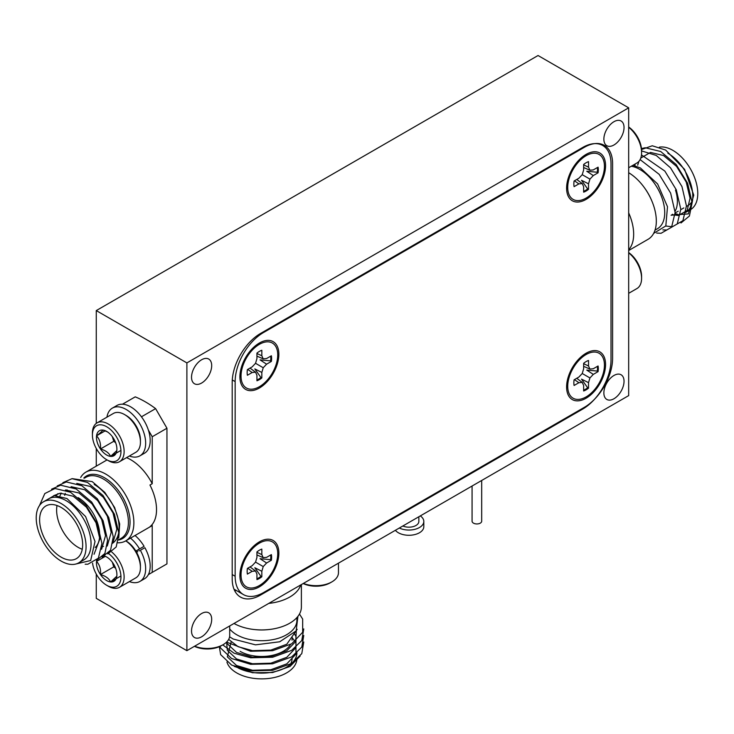 <?xml version="1.0" encoding="UTF-8"?>
<svg xmlns="http://www.w3.org/2000/svg" width="734" height="734" viewBox="0 0 734 734"><rect width="100%" height="100%" fill="white"/><g stroke="black" fill="none" stroke-linecap="round" stroke-linejoin="round"><path stroke-width="1.1" d="M259.386 343.026A27.553 15.909 120 0 0 240.046 379.45A27.553 15.909 120 0 0 259.386 388.02A27.553 15.909 120 0 0 278.828 355.678A27.553 15.909 120 0 0 261.781 341.805A27.553 15.909 120 0 0 259.386 343.026M240.128 373.175A17.066 9.854 120 0 0 240.624 373.9M586.081 154.406A27.553 15.909 120 0 0 566.749 190.84A27.553 15.909 120 0 0 586.081 199.4A27.553 15.909 120 0 0 605.532 167.058A27.553 15.909 120 0 0 588.484 153.186A27.553 15.909 120 0 0 586.081 154.406M566.831 184.555A17.066 9.854 120 0 0 567.327 185.28M586.081 353.228A27.553 15.909 120 0 0 566.749 389.662A27.553 15.909 120 0 0 586.081 398.223A27.553 15.909 120 0 0 605.532 365.89A27.553 15.909 120 0 0 588.484 352.017A27.553 15.909 120 0 0 586.081 353.228M566.831 383.387A17.066 9.854 120 0 0 567.327 384.102M259.386 541.848A27.553 15.909 120 0 0 240.046 578.282A27.553 15.909 120 0 0 259.386 586.842A27.553 15.909 120 0 0 278.828 554.509A27.553 15.909 120 0 0 261.781 540.637A27.553 15.909 120 0 0 259.386 541.848M240.128 572.006A17.066 9.854 120 0 0 240.624 572.722M235.146 576.245A40.049 23.121 120 0 0 243.44 594.586A40.049 23.121 120 0 0 263.46 592.604L584.273 407.379A40.049 23.121 120 0 0 612.596 358.33L612.596 163.691A40.049 23.121 120 0 0 604.293 145.36A40.049 23.121 120 0 0 584.273 147.341L263.46 332.557A40.049 23.121 120 0 0 235.146 381.607L235.146 576.245L232.192 574.548M257.258 543.912A17.066 9.854 120 0 0 256.386 543.848M583.961 355.293A17.066 9.854 120 0 0 583.09 355.228M583.961 156.47A17.066 9.854 120 0 0 583.09 156.397M257.258 345.09A17.066 9.854 120 0 0 256.386 345.017M234.008 623.469A39.728 22.938 0 0 0 277.149 628.111A39.728 22.938 0 0 0 301.38 606.99L301.38 584.576M229.705 628.965A35.241 20.35 0 0 0 236.724 634.754A35.241 20.35 0 0 0 275.14 639.167A35.241 20.35 0 0 0 296.894 620.368L296.894 617.578M229.586 636.828L233.274 639.057L255.515 644.847L279.7 641.782L296.16 630.891L297.912 616.358M238.146 667.94A35.241 20.35 0 0 0 276.039 671.344A35.241 20.35 0 0 0 296.894 652.774M300.133 656.095L290.049 666.444L272.653 672.528L252.505 672.748L234.201 666.353M300.738 584.943A39.728 22.938 180 0 1 268.782 603.394M296.894 658.526A35.241 20.35 180 0 1 275.14 677.326A35.241 20.35 180 0 1 236.724 672.913A35.241 20.35 180 0 1 226.934 662.031M231.21 641.828L227.338 656.857L236.531 665.509L252.459 670.27L270.846 669.729L286.765 663.875L295.958 654.132L295.958 642.975L291.958 637.296M226.613 642.057L227.338 650.315L236.531 658.967L252.459 663.729L270.846 663.187L286.765 657.334L295.958 647.59L295.958 636.433L294.132 633.286M226.641 642.039L227.338 643.782L236.531 652.425L252.459 657.187L270.846 656.646L286.765 650.792L295.765 641.479L296.288 630.699M228.659 639.415L238.137 646.691L252.459 650.645L270.846 650.104L286.765 644.25L297.169 629.322M219.319 646.682L220.64 654.627L231.623 665.068L250.661 670.867L272.635 670.326L291.673 663.435L301.784 653.627L303.757 642.002M219.943 646.406L220.64 648.085L231.623 658.526L250.661 664.325L272.635 663.784L291.673 656.893L301.784 647.085L303.757 635.461M222.751 644.883L234.1 653.223L250.661 657.792L272.635 657.242L291.673 650.352L301.784 640.543L303.757 628.928M226.558 642.122L250.661 651.251L272.635 650.7L291.673 643.81L302.665 632.277L302.665 619.046L299.463 614.028M292.086 658.526A30.443 17.57 180 0 1 290.086 664.793M292.086 638.91A30.443 17.57 180 0 1 292.013 640.158M290.508 644.498A30.443 17.57 180 0 1 240.128 651.333M628.68 250.514L648.085 239.302A39.728 22.938 -120 0 0 654.269 207.759A39.728 22.938 -120 0 0 628.68 172.719M655.012 230.127L657.435 228.733A35.241 20.35 -120 0 0 662.83 200.492A35.241 20.35 -120 0 0 639.809 169.435A35.241 20.35 -120 0 0 631.277 166.242M653.664 233.348L665.83 225.925L667.5 206.731L657.627 183.986L640.387 167.939L632.937 165.288M675.133 213.722A35.241 20.35 -120 0 0 677.335 214.089M680.583 214.099A35.241 20.35 -120 0 0 681.326 213.998M659.435 147.13A35.241 20.35 60 0 1 672.858 150.351A35.241 20.35 60 0 1 695.878 181.408A35.241 20.35 60 0 1 690.483 209.649L685.492 212.53A35.241 20.35 -120 0 0 690.896 184.289A35.241 20.35 -120 0 0 667.876 153.232M641.544 149.507L652.278 145.772L665.637 150.048L684.602 169.38L693.768 195.171L688.373 213.897L671.289 215.181M628.68 212.869A39.728 22.938 60 0 1 628.68 249.762M672.179 214.667L678.427 215.53L687.152 210.493L690.043 198.208L686.207 182.032L676.546 166.379L663.508 155.516L650.48 152.424L640.754 158.085M638.919 161.333L637.681 165.15M680.996 222.971L689.419 216.007L692.116 202.676L687.62 183.289L676.161 164.526L660.683 151.488L645.195 147.745L641.461 148.562M665.775 226.026L672.39 226.76L682.904 220.686L686.455 205.942L681.959 186.564L670.5 167.802L656.251 155.461L641.589 150.91M662.866 229.88L666.72 230.026L677.243 223.953L680.794 209.218L676.298 189.831L664.839 171.068L641.47 154.902M656.655 233.063L661.059 233.293L671.573 227.228L675.124 212.484L670.628 193.097L659.169 174.343L640.103 159.59M634.928 165.746L635.048 164.067M692.501 200.621A30.443 17.57 60 0 1 688.079 205.492L686.464 206.419M675.5 190.106A30.443 17.57 60 0 1 675.078 211.236M672.564 214.255A30.443 17.57 60 0 1 671.087 215.301L672.518 214.466M628.68 127.01A20.185 11.652 60 0 1 641.589 150.874L641.589 152.709A22.433 12.946 -120 0 0 628.68 127.257M636.947 162.976L628.68 167.747L636.947 162.976A22.433 12.946 -120 0 0 641.589 152.709M194.638 646.204A22.433 12.946 0 0 0 215.869 647.461A22.433 12.946 0 0 0 223.136 644.663L221.549 645.581A20.185 11.652 180 0 1 215.007 648.104A20.185 11.652 180 0 1 194.427 646.324M223.136 644.663A22.433 12.946 0 0 0 229.705 635.506L229.705 625.955M628.68 252.588A20.185 11.652 60 0 1 641.589 276.443L641.589 278.278A22.433 12.946 -120 0 0 628.68 252.826M636.947 288.545L628.68 293.316L636.947 288.545A22.433 12.946 -120 0 0 641.589 278.278M303.381 583.42A22.433 12.946 0 0 0 324.611 584.677A22.433 12.946 0 0 0 331.887 581.879L330.3 582.787A20.185 11.652 180 0 1 323.758 585.319A20.185 11.652 180 0 1 303.17 583.539M331.887 581.879A22.433 12.946 0 0 0 338.457 572.722L338.457 563.171M80.667 477.485A39.728 22.938 60 0 1 85.915 472.118A39.728 22.938 60 0 1 105.779 474.091A39.728 22.938 60 0 1 131.735 509.102A39.728 22.938 60 0 1 125.642 540.94A39.728 22.938 60 0 1 117.88 542.793M94.191 484.44A35.241 20.35 60 0 1 117.22 515.497A35.241 20.35 60 0 1 111.816 543.738M72.244 478.651L92.19 481.605L104.788 492.376L114.642 507.543L119.679 523.902L118.78 537.857M43.517 501.772L48.508 498.9A35.241 20.35 60 0 1 66.124 500.643A35.241 20.35 60 0 1 89.153 531.7A35.241 20.35 60 0 1 83.749 559.941L78.767 562.822A35.241 20.35 -120 0 0 84.171 534.581A35.241 20.35 -120 0 0 61.142 503.524A35.241 20.35 -120 0 0 43.517 501.772A35.241 20.35 -120 0 0 38.122 530.021A35.241 20.35 -120 0 0 61.142 561.079A35.241 20.35 -120 0 0 78.767 562.822M75.07 564.207L90.667 560.51L95.016 541.518L85.603 516.553L66.95 498.524L54.252 495.597L44.866 501.001M61.142 507.442A30.443 17.57 -120 0 0 45.921 505.937A30.443 17.57 -120 0 0 41.26 530.324A30.443 17.57 -120 0 0 61.142 557.152A30.443 17.57 -120 0 0 76.364 558.657A30.443 17.57 -120 0 0 81.024 534.269A30.443 17.57 -120 0 0 61.142 507.442M57.013 505.524A30.443 17.57 -120 0 0 78.134 547.344A30.443 17.57 -120 0 0 82.263 549.261M125.642 540.94L150.562 526.544A39.728 22.938 -120 0 0 152.222 525.416L149.956 526.728A39.728 22.938 -120 0 0 149.956 485.027L152.222 483.715A39.728 22.938 -120 0 0 130.698 459.704A39.728 22.938 -120 0 0 126.532 457.658M136.873 550.472A16.341 9.432 -120 0 0 137.671 551.849M148.369 574.612L166.948 563.886L166.948 428.243L155.617 408.627A100.127 57.812 -120 0 0 145.424 401.883A100.127 57.812 -120 0 0 135.23 396.855L122.477 404.214M53.692 495.67L60.289 493.175L73.317 496.267L86.355 507.13L96.016 522.782L99.852 538.949L94.062 554.253M56.27 495.514L57.894 493.633M65.445 489.963L78.988 492.991L92.016 503.854L101.677 519.507L105.522 535.682L101.586 549.307M59.894 495.927L61.353 493.092M71.106 486.697L84.649 489.725L97.677 500.588L107.347 516.241L111.183 532.407L107.256 546.041M64.665 495.322L65.28 493.376M66.647 490.422L67.014 489.826M76.776 483.422L90.31 486.449L103.347 497.313L113.008 512.965L116.844 529.141L112.917 542.765M103.494 546.472L101.888 546.307M39.471 505.57L44.811 493.551L55.004 488.486L70.492 492.23L85.97 505.276L97.429 524.03L101.925 543.417L98.374 558.161L87.86 564.226L85.153 564.207M51.564 489.202L60.665 485.211L76.153 488.963L91.64 502.001L103.099 520.764L107.595 540.151L104.889 553.482L96.475 560.446M57.224 485.936L66.335 481.944L81.813 485.697L97.301 498.735L108.76 517.498L113.256 536.875L110.559 550.216L102.136 557.179M62.895 482.66L71.996 478.678L87.484 482.421L102.962 495.459L114.421 514.222L118.917 533.609L116.22 546.94L107.797 553.913M152.222 483.715L152.222 436.748L148.369 430.069M139.267 550.931A16.341 9.432 -120 0 0 138.478 549.546M152.222 572.392L152.222 525.416M155.617 408.627L141.451 416.802M166.948 428.243L152.222 436.748M95.209 547.481A30.443 17.57 -120 0 0 97.439 522.645A30.443 17.57 -120 0 0 78.134 497.634M140.359 550.316L144.882 547.702L140.359 550.316A27.553 15.909 60 0 1 139.946 581.411A27.553 15.909 60 0 1 129.377 581.585M130.514 538.123A27.553 15.909 60 0 1 139.552 548.931L135.863 551.051M135.047 535.508A27.553 15.909 60 0 1 144.084 546.316L139.552 548.931M144.882 547.702A27.553 15.909 60 0 1 144.479 578.787L139.946 581.411M106.944 417.169A27.553 15.909 60 0 1 112.385 408.104A27.553 15.909 60 0 1 139.946 424.013A27.553 15.909 60 0 1 139.946 455.832A27.553 15.909 60 0 1 129.377 456.016M112.385 408.104L116.917 405.489A27.553 15.909 60 0 1 144.479 421.399A27.553 15.909 60 0 1 144.479 453.217L139.946 455.832M125.798 540.848L126.165 541.059A20.185 11.652 60 0 1 139.359 558.858A20.185 11.652 60 0 1 140.442 565.786L140.442 567.611A22.433 12.946 -120 0 0 139.231 559.923A22.433 12.946 -120 0 0 125.753 540.875M92.567 563.088A20.185 11.652 -120 0 0 93.493 567.483A20.185 11.652 -120 0 0 106.678 585.273A20.185 11.652 -120 0 0 119.871 570.107A20.185 11.652 -120 0 0 108.678 553.629M111.77 552.041A22.433 12.946 60 0 1 122.917 569.336A22.433 12.946 60 0 1 119.486 587.301A22.433 12.946 60 0 1 108.265 586.191L106.678 585.273M96.732 560.372A14.451 8.34 -120 0 0 96.549 561.4A14.451 8.34 -120 0 0 100.457 574.557A14.451 8.34 -120 0 0 110.586 581.952A14.451 8.34 -120 0 0 116.816 576.19A14.451 8.34 -120 0 0 116.899 574.694A14.451 8.34 -120 0 0 116.128 569.731A14.451 8.34 -120 0 0 112.908 563.024A14.451 8.34 -120 0 0 106.678 556.996A14.451 8.34 -120 0 0 104.806 556.106M119.486 587.301L135.79 577.887A22.433 12.946 -120 0 0 140.442 567.611M105.155 556.427L96.549 561.4C99.631 564.758 100.934 569.144 100.457 574.557C105.586 575.97 108.962 578.438 110.586 581.952L116.816 576.19M112.357 562.253L113.733 566.896L115.642 568.281M113.733 566.896L100.457 574.557M120.927 575.979L110.586 581.952M124.578 414.572L126.165 415.49A20.185 11.652 60 0 1 139.359 433.28A20.185 11.652 60 0 1 140.442 440.207L140.442 442.042A22.433 12.946 -120 0 0 139.231 434.344A22.433 12.946 -120 0 0 124.578 414.572A22.433 12.946 -120 0 0 113.366 413.462L97.053 422.876A22.433 12.946 60 0 1 122.917 443.767A22.433 12.946 60 0 1 119.486 461.732A22.433 12.946 60 0 1 108.265 460.613L106.678 459.704A20.185 11.652 -120 0 0 119.871 444.529A20.185 11.652 -120 0 0 103.898 425.445A20.185 11.652 -120 0 0 92.411 434.978A20.185 11.652 -120 0 0 93.493 441.905A20.185 11.652 -120 0 0 106.678 459.704M92.411 434.978L92.411 433.152A22.433 12.946 60 0 1 97.053 422.876M116.128 444.162A14.451 8.34 -120 0 0 112.908 437.455A14.451 8.34 -120 0 0 106.678 431.418A14.451 8.34 -120 0 0 102.778 430.06A14.451 8.34 -120 0 0 96.549 435.822A14.451 8.34 -120 0 0 100.457 448.988A14.451 8.34 -120 0 0 110.586 456.383A14.451 8.34 -120 0 0 116.816 450.612A14.451 8.34 -120 0 0 116.899 449.116A14.451 8.34 -120 0 0 116.128 444.162M119.486 461.732L135.79 452.309A22.433 12.946 -120 0 0 140.442 442.042M107.329 431.821L102.778 430.06C102.503 430.941 100.43 432.858 96.549 435.822C99.631 439.18 100.934 443.565 100.457 448.988C105.586 450.401 108.962 452.86 110.586 456.383L116.816 450.612M112.357 436.684L113.733 441.317L115.642 442.712M105.155 430.858L96.549 435.822M113.733 441.317L100.457 448.988M120.927 450.41L110.586 456.383M481.688 480.476L481.688 521.186A4.808 2.771 180 0 1 477.816 523.902A4.808 2.771 180 0 1 472.439 522.241A4.808 2.771 180 0 1 472.072 521.186L472.072 486.027M420.316 515.91A14.9 8.606 180 0 1 422.683 518.158A14.9 8.606 180 0 1 423.812 521.443A14.9 8.606 180 0 1 415.205 529.242A14.9 8.606 180 0 1 399.324 528.03M423.812 521.443L423.812 526.673A14.9 8.606 180 0 1 412.123 535.077A14.9 8.606 180 0 1 395.397 530.297M418.848 516.754L418.848 521.443A9.937 5.734 180 0 1 413.297 526.59A9.937 5.734 180 0 1 402.856 525.984M613.954 398.745A14.258 8.23 120 0 0 623.267 386.185A14.258 8.23 120 0 0 621.083 374.762A14.258 8.23 120 0 0 613.954 375.469A14.258 8.23 120 0 0 604.632 388.029A14.258 8.23 120 0 0 606.825 399.452A14.258 8.23 120 0 0 613.954 398.745M201.611 636.809A14.258 8.23 120 0 0 210.924 624.249A14.258 8.23 120 0 0 208.74 612.826A14.258 8.23 120 0 0 201.611 613.532A14.258 8.23 120 0 0 192.299 626.093A14.258 8.23 120 0 0 194.482 637.516A14.258 8.23 120 0 0 201.611 636.809M201.611 383.047A14.258 8.23 120 0 0 210.924 370.486A14.258 8.23 120 0 0 208.74 359.064A14.258 8.23 120 0 0 201.611 359.77A14.258 8.23 120 0 0 192.299 372.331A14.258 8.23 120 0 0 194.482 383.754A14.258 8.23 120 0 0 201.611 383.047M613.954 144.983A14.258 8.23 120 0 0 623.267 132.423A14.258 8.23 120 0 0 621.083 121A14.258 8.23 120 0 0 613.954 121.706A14.258 8.23 120 0 0 604.632 134.267A14.258 8.23 120 0 0 606.825 145.69A14.258 8.23 120 0 0 613.954 144.983M628.68 107.834L186.886 362.908L186.886 650.673L628.68 395.608L628.68 107.834L538.05 55.518L96.264 310.583L96.264 423.408M186.886 650.673L96.264 598.357L96.264 574.034M186.886 362.908L96.264 310.583M96.264 448.465L96.264 466.145M232.192 578.731A40.049 23.121 120 0 0 240.495 597.072A40.049 23.121 120 0 0 260.515 595.081L582.686 409.086A40.049 23.121 120 0 0 611.009 360.027L611.009 163.82A40.049 23.121 120 0 0 602.715 145.488A40.049 23.121 120 0 0 582.686 147.47L260.515 333.475A40.049 23.121 120 0 0 232.192 382.524L232.192 578.731M234.669 590.668A40.049 23.121 120 0 0 236.357 590.494M247.147 372.588A17.304 9.992 120 0 0 247.395 375.267L252.166 372.514L255.542 372.184L256.937 375.267L256.937 380.772A17.304 9.992 120 0 0 261.827 377.946L261.827 372.441L263.231 367.743L266.598 364.183L271.369 361.422A17.304 9.992 120 0 0 271.369 355.779L266.598 358.531L263.231 358.862L261.827 355.779L261.827 350.265A17.304 9.992 120 0 0 256.937 353.091L256.937 358.605L255.542 363.302L252.166 366.862L247.395 369.615A17.304 9.992 120 0 0 247.147 372.588M277.736 354.926A25.956 14.983 -60 0 1 260.515 386.02A25.956 14.983 -60 0 1 241.174 378.643A25.956 14.983 -60 0 1 241.036 376.12A25.956 14.983 -60 0 1 261.643 343.191A25.956 14.983 -60 0 1 277.736 354.926M270.69 356.173A17.304 9.992 -60 0 1 270.8 357.981A17.304 9.992 -60 0 1 270.562 360.862L260.047 359.88L266.598 364.183M261.827 372.441L254.826 368.918L260.937 377.533A17.304 9.992 -60 0 1 256.937 379.992M260.937 377.533L261.827 377.946M250.037 368.092L255.542 372.184M247.743 369.413L252.166 372.514M270.562 360.862L271.369 361.422M255.542 363.302L263.231 367.743M256.937 353.494L261.827 355.779M256.937 356.146L263.231 358.862M573.85 183.968A17.304 9.992 120 0 0 574.098 186.647L578.869 183.895L582.236 183.564L583.64 186.647L583.64 192.161A17.304 9.992 120 0 0 588.53 189.335L588.53 183.821L589.925 179.124L593.301 175.564L598.072 172.811A17.304 9.992 120 0 0 598.072 167.159L593.301 169.912L589.925 170.242L588.53 167.159L588.53 161.645A17.304 9.992 120 0 0 583.64 164.471L583.64 169.985L582.236 174.683L578.869 178.243L574.098 180.995A17.304 9.992 120 0 0 573.85 183.968M604.44 166.306A25.956 14.983 -60 0 1 587.218 197.4A25.956 14.983 -60 0 1 567.868 190.023A25.956 14.983 -60 0 1 567.731 187.5A25.956 14.983 -60 0 1 588.347 154.571A25.956 14.983 -60 0 1 604.44 166.306M597.393 167.554A17.304 9.992 -60 0 1 597.494 169.361A17.304 9.992 -60 0 1 597.265 172.242L586.75 171.261L593.301 175.564M588.53 183.821L581.53 180.298L587.64 188.913A17.304 9.992 -60 0 1 583.64 191.372M587.64 188.913L588.53 189.335M576.74 179.472L582.236 183.564M574.447 180.793L578.869 183.895M597.265 172.242L598.072 172.811M582.236 174.683L589.925 179.124M583.64 164.875L588.53 167.159M583.64 167.526L589.925 170.242M247.147 571.41A17.304 9.992 120 0 0 247.395 574.089L252.166 571.336L255.542 571.006L256.937 574.089L256.937 579.603A17.304 9.992 120 0 0 261.827 576.777L261.827 571.263L263.231 566.565L266.598 563.006L271.369 560.253A17.304 9.992 120 0 0 271.369 554.601L266.598 557.354L263.231 557.684L261.827 554.601L261.827 549.096A17.304 9.992 120 0 0 256.937 551.913L256.937 557.427L255.542 562.125L252.166 565.685L247.395 568.437A17.304 9.992 120 0 0 247.147 571.41M277.736 553.748A25.956 14.983 -60 0 1 260.515 584.842A25.956 14.983 -60 0 1 241.174 577.465A25.956 14.983 -60 0 1 241.036 574.942A25.956 14.983 -60 0 1 261.643 542.013A25.956 14.983 -60 0 1 277.736 553.748M270.69 554.996A17.304 9.992 -60 0 1 270.8 556.812A17.304 9.992 -60 0 1 270.562 559.684L260.047 558.702L266.598 563.006M261.827 571.263L254.826 567.749L260.937 576.355A17.304 9.992 -60 0 1 256.937 578.814M260.937 576.355L261.827 576.777M250.037 566.914L255.542 571.006M247.743 568.244L252.166 571.336M270.562 559.684L271.369 560.253M255.542 562.125L263.231 566.565M256.937 552.317L261.827 554.601M256.937 554.968L263.231 557.684M573.85 382.79A17.304 9.992 120 0 0 574.098 385.469L578.869 382.717L582.236 382.386L583.64 385.469L583.64 390.983A17.304 9.992 120 0 0 588.53 388.158L588.53 382.643L589.925 377.946L593.301 374.386L598.072 371.633A17.304 9.992 120 0 0 598.072 365.982L593.301 368.734L589.925 369.074L588.53 365.982L588.53 360.477A17.304 9.992 120 0 0 583.64 363.302L583.64 368.807L582.236 373.505L578.869 377.065L574.098 379.827A17.304 9.992 120 0 0 573.85 382.79M604.44 365.128A25.956 14.983 -60 0 1 587.218 396.222A25.956 14.983 -60 0 1 567.868 388.846A25.956 14.983 -60 0 1 567.731 386.323A25.956 14.983 -60 0 1 588.347 353.393A25.956 14.983 -60 0 1 604.44 365.128M597.393 366.376A17.304 9.992 -60 0 1 597.494 368.193A17.304 9.992 -60 0 1 597.265 371.065L586.75 370.083L593.301 374.386M588.53 382.643L581.53 379.129L587.64 387.745A17.304 9.992 -60 0 1 583.64 390.194M587.64 387.745L588.53 388.158M576.74 378.294L582.236 382.386M574.447 379.625L578.869 382.717M597.265 371.065L598.072 371.633M582.236 373.505L589.925 377.946M583.64 363.697L588.53 365.982M583.64 366.349L589.925 369.074M584.273 147.341L583.603 146.956M263.46 332.557L262.781 332.163M235.146 381.607L232.283 379.955M268.892 629.543A35.241 20.35 180 0 1 254.404 629.543M644.14 187.353A35.241 20.35 60 0 1 651.379 199.887M83.786 478.045A36.131 20.864 60 0 1 104.503 477.761A36.131 20.864 60 0 1 128.982 512.965A36.131 20.864 60 0 1 118.495 540.022M118.523 539.866L121.11 538.371A35.241 20.35 -120 0 0 126.514 510.13A35.241 20.35 -120 0 0 103.485 479.073A35.241 20.35 -120 0 0 85.869 477.329L84.364 478.192M259.57 594.54L260.515 595.081M582.007 408.691L582.686 409.086M243.44 594.586L233.981 589.127M675.133 212.961L678.188 211.199M680.803 209.685L683.849 207.924M85.915 472.118L107.054 459.915M240.367 371.606L241.174 378.643M255.148 346.008L261.643 343.191M567.07 182.986L567.868 190.023M581.842 157.388L588.347 154.571M240.367 570.428L241.174 577.465M255.148 544.83L261.643 542.013M567.07 381.818L567.868 388.846M581.842 356.21L588.347 353.393"/></g></svg>
